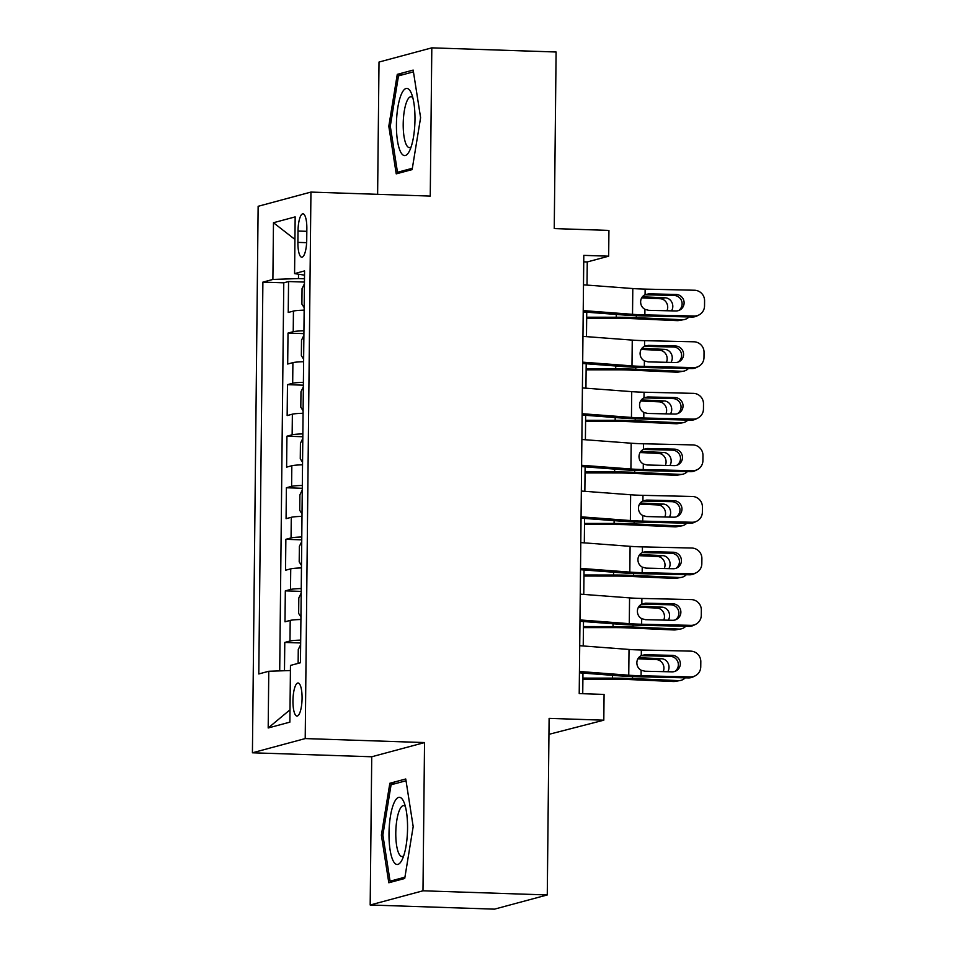 <?xml version="1.0" encoding="UTF-8"?>
<svg xmlns="http://www.w3.org/2000/svg" width="957" height="957" viewBox="0 0 957 957"><rect width="100%" height="100%" fill="white"/><g stroke="black" fill="none" stroke-linecap="round" stroke-linejoin="round"><path stroke-width="1.44" d="M302.077 698.299A16.556 4.534 -88.1 0 0 298.07 682.987A16.556 4.534 -88.1 0 0 292.95 700.751A16.556 4.534 -88.1 0 0 296.957 716.063A16.556 4.534 -88.1 0 0 302.077 698.299M548.947 734.33L603.807 720.19L604.07 694.423L579.212 693.586L583.806 255.363L608.664 256.189L608.927 230.41L554.247 228.579L556.101 52.001L431.81 47.85L379.008 62.049L377.62 194.319M370.18 904.999L494.47 909.15L547.272 894.951L422.982 890.8L424.537 742.572L305.211 738.577L252.421 752.788L371.735 756.772L370.18 904.999L422.982 890.8M305.211 738.577L310.941 192.082L258.139 206.293L252.421 752.788M304.147 310.152A20.695 1.663 -179.4 0 0 293.44 311.073L288.236 312.472L288.559 281.537L304.446 282.064M303.931 330.775A20.695 1.663 -179.4 0 0 293.225 331.696L288.009 333.096L303.907 333.622M288.009 333.096L287.686 364.031L292.902 362.631A20.695 1.663 -179.4 0 1 303.608 361.71M303.07 413.268A20.695 1.663 -179.4 0 0 292.363 414.178L287.148 415.589L287.471 384.654L303.369 385.181M302.532 464.815A20.695 1.663 -179.4 0 0 291.825 465.736L286.61 467.136L286.933 436.201L302.831 436.739M301.993 516.373A20.695 1.663 -179.4 0 0 291.275 517.294L286.071 518.694L286.394 487.759L302.28 488.297M301.455 567.932A20.695 1.663 -179.4 0 0 290.737 568.853L285.533 570.252L285.856 539.317L301.742 539.844M300.917 619.49A20.695 1.663 -179.4 0 0 290.198 620.411L284.995 621.811L285.318 590.876L301.204 591.402M298.01 231.032L297.89 242.384A16.03 4.402 -88.1 0 0 301.778 257.218A16.03 4.402 -88.1 0 0 306.73 240.004L306.85 228.663A16.03 4.402 -88.1 0 0 302.962 213.818A16.03 4.402 -88.1 0 0 298.01 231.032L306.826 231.331M298.524 274.216L298.476 278.571L272.889 279.444L262.888 282.124L258.785 673.955L268.773 671.264L268.187 727.978L289.875 722.14L290.473 665.426L300.462 662.746L304.565 270.915L294.577 273.606L304.517 275.149M272.889 279.444L273.475 222.73L295.163 216.892L294.577 273.606M288.559 281.537L283.774 282.817L279.707 670.893M300.701 640.113A20.695 1.663 0.6 0 0 289.983 641.034L284.779 642.434L284.48 670.737M285.318 590.876L290.521 589.476A20.695 1.663 0.6 0 1 301.24 588.555M285.856 539.317L291.06 537.918A20.695 1.663 0.6 0 1 301.778 536.997M286.394 487.759L291.598 486.359A20.695 1.663 0.6 0 1 302.316 485.438M286.933 436.201L292.148 434.801A20.695 1.663 0.6 0 1 302.855 433.892M287.471 384.654L292.686 383.255A20.695 1.663 0.6 0 1 303.393 382.333M304.482 278.774L298.476 278.571M603.807 720.19L549.115 718.372L547.272 894.951M310.941 192.082L430.255 196.077L431.81 47.85M587.012 285.09L587.263 261.943L608.664 256.189M582.741 693.705L582.957 673.094M583.232 645.975L583.495 621.536M583.77 594.429L584.033 569.977M584.32 542.87L584.571 518.419M584.859 491.312L585.11 466.872M585.397 439.753L585.648 415.314M585.935 388.195L586.186 363.756M586.474 336.649L586.737 312.197M583.734 261.835L587.263 261.943M283.774 282.817L262.888 282.124M284.779 642.434L300.665 642.96M268.773 671.264L290.414 670.534M294.935 239.429L273.475 222.73M268.187 727.978L290.007 709.807M388.805 126.252L396.234 173.863L412.132 169.592L420.602 117.699L413.173 70.088L397.275 74.359L388.805 126.252L390.312 126.3M424.537 742.572L371.735 756.772M404.715 878.49L413.185 826.597L405.756 778.986L389.846 783.257L381.376 835.15L388.805 882.761L404.715 878.49M403.375 74.562L397.275 74.359M382.896 835.198L381.376 835.15M395.947 783.46L389.846 783.257M583.495 284.827L632.804 288.547A25.863 2.07 -179.4 0 0 645.138 289.11L694.471 290.234A10.348 10.192 63.1 0 1 704.579 300.785L704.531 305.941A10.348 10.192 63.1 0 1 694.196 316.013L644.874 314.889L644.922 309.338C642.123 307.664 640.688 305.175 640.628 301.874C640.747 298.596 642.231 296.192 645.078 294.66L648.882 293.835L676.025 294.457A8.278 8.158 -116.9 0 1 679.673 310.092A8.278 8.158 -116.9 0 1 675.845 310.953L648.714 310.343L644.922 309.338M583.208 311.934L624.383 315.044A38.794 3.11 -179.4 0 0 642.889 315.894L692.222 317.018L694.196 316.013M583.232 310.594L632.529 314.327A25.863 2.07 -179.4 0 0 644.874 314.889M698.981 314.937L697.007 315.942A10.348 10.192 -116.9 0 1 692.222 317.018M678.657 310.523A8.278 8.158 63.1 0 0 674.039 295.462L644.827 294.792M586.665 318.262L617.827 318.274A25.863 2.07 0.6 0 1 631.201 318.573L677.077 320.619L682.174 319.722A10.348 9.474 80 0 0 684.088 319.602A10.348 9.474 80 0 0 688.98 316.946M586.677 317.222L616.248 317.234A38.794 3.11 0.6 0 1 636.297 317.664L682.174 319.722M304.434 283.786L302.053 288.619L301.898 304.087L304.182 307.675M666.957 310.75A8.278 7.584 80 0 0 667.711 307.305A8.278 7.584 80 0 0 660.186 298.716L665.282 297.818L642.41 296.79M665.282 297.818A8.278 7.584 -100 0 1 672.807 306.407A8.278 7.584 -100 0 1 671.527 310.858M684.088 319.602L678.98 320.499A10.348 9.474 -100 0 1 677.077 320.619M641.668 297.89L660.186 298.716M414.979 119.517A33.627 9.223 -88.1 0 0 411.223 92.937A33.627 9.223 -88.1 0 0 401.677 93.535A33.627 9.223 -88.1 0 0 396.425 124.506A33.627 9.223 -88.1 0 0 409.273 151.373A33.627 9.223 -88.1 0 0 414.979 119.517M412.79 97.566A25.456 6.974 -88.1 0 0 411.079 96.717A25.456 6.974 -88.1 0 0 403.208 124.051A25.456 6.974 -88.1 0 0 409.381 147.605A25.456 6.974 -88.1 0 0 411.139 146.864M401.593 172.416L397.49 172.284L390.289 126.157L398.495 75.878L413.448 71.847M412.347 168.288L397.49 172.284M403.22 800.638A33.627 9.223 -88.1 0 0 390.42 816.309A33.627 9.223 -88.1 0 0 393.339 861.18A33.627 9.223 -88.1 0 0 401.844 860.271A33.627 9.223 -88.1 0 0 407.491 831.214A33.627 9.223 -88.1 0 0 403.806 801.834A33.627 9.223 -88.1 0 0 403.22 800.638M405.361 806.476A25.456 6.974 -88.1 0 0 403.663 805.615A25.456 6.974 -88.1 0 0 396.186 825.281A25.456 6.974 -88.1 0 0 399.069 853.979A25.456 6.974 -88.1 0 0 401.952 856.503A25.456 6.974 -88.1 0 0 403.71 855.761M404.919 877.186L390.073 881.182L382.872 835.054L391.078 784.776L406.031 780.756M394.176 881.325L390.073 881.182M582.957 336.374L632.254 340.106A25.863 2.07 -179.4 0 0 644.599 340.668L693.933 341.793A10.348 10.192 63.1 0 1 704.041 352.343L703.993 357.499A10.348 10.192 63.1 0 1 693.658 367.572L644.324 366.447L644.384 360.897C641.585 359.222 640.149 356.734 640.089 353.432C640.209 350.154 641.692 347.75 644.539 346.219L648.344 345.393L675.486 346.015A8.278 8.158 -116.9 0 1 679.135 361.65A8.278 8.158 -116.9 0 1 675.307 362.512L648.176 361.89L644.384 360.897M582.669 363.493L623.832 366.603A38.794 3.11 -179.4 0 0 642.35 367.452L691.684 368.577L693.658 367.572M582.681 362.153L631.991 365.885A25.863 2.07 -179.4 0 0 644.324 366.447M698.443 366.495L696.469 367.5A10.348 10.192 -116.9 0 1 691.684 368.577M678.106 362.081A8.278 8.158 63.1 0 0 673.501 347.02L644.288 346.35M582.418 387.932L631.716 391.652A25.863 2.07 -179.4 0 0 644.061 392.226L693.394 393.351A10.348 10.192 63.1 0 1 703.503 403.902L703.455 409.058A10.348 10.192 63.1 0 1 693.119 419.13L643.786 418.006L643.846 412.455C641.046 410.78 639.611 408.292 639.551 404.978C639.671 401.713 641.154 399.308 644.001 397.777L647.805 396.952L674.936 397.574A8.278 8.158 -116.9 0 1 678.597 413.209A8.278 8.158 -116.9 0 1 674.769 414.07L647.638 413.448L643.846 412.455M582.131 415.051L623.294 418.161A38.794 3.11 -179.4 0 0 641.812 419.01L691.133 420.135L693.119 419.13M582.143 413.711L631.453 417.431A25.863 2.07 -179.4 0 0 643.786 418.006M697.904 418.042L695.918 419.046A10.348 10.192 -116.9 0 1 691.133 420.135M677.568 413.639A8.278 8.158 63.1 0 0 672.962 398.579L643.75 397.909M581.88 439.49L631.177 443.211A25.863 2.07 -179.4 0 0 643.523 443.785L692.856 444.909A10.348 10.192 63.1 0 1 702.964 455.448L702.917 460.604A10.348 10.192 63.1 0 1 692.581 470.688L643.248 469.564L643.307 464.001C640.496 462.339 639.073 459.85 639.001 456.537C639.132 453.259 640.616 450.867 643.463 449.335L647.267 448.51L674.398 449.132A8.278 8.158 -116.9 0 1 678.058 464.755A8.278 8.158 -116.9 0 1 674.23 465.628L647.099 465.006L643.307 464.001M581.593 466.597L622.756 469.708A38.794 3.11 -179.4 0 0 641.262 470.569L690.595 471.693L692.581 470.688M581.605 465.269L630.914 468.99A25.863 2.07 -179.4 0 0 643.248 469.564M697.366 469.6L695.38 470.605A10.348 10.192 -116.9 0 1 690.595 471.693M677.03 465.198A8.278 8.158 63.1 0 0 672.424 450.137L643.2 449.467M581.342 491.049L630.639 494.769A25.863 2.07 -179.4 0 0 642.984 495.343L692.306 496.468A10.348 10.192 63.1 0 1 702.426 507.007L702.366 512.162A10.348 10.192 63.1 0 1 692.043 522.247L642.709 521.11L642.769 515.56C639.958 513.897 638.522 511.397 638.463 508.095C638.594 504.817 640.077 502.413 642.925 500.894L646.729 500.068L673.86 500.678A8.278 8.158 -116.9 0 1 677.52 516.313A8.278 8.158 -116.9 0 1 673.692 517.187L646.561 516.565L642.769 515.56M581.055 518.156L622.217 521.266A38.794 3.11 -179.4 0 0 640.723 522.115L690.057 523.252L692.043 522.247M581.066 516.828L630.364 520.548A25.863 2.07 -179.4 0 0 642.709 521.11M696.828 521.158L694.842 522.163A10.348 10.192 -116.9 0 1 690.057 523.252M676.491 516.744A8.278 8.158 63.1 0 0 671.886 501.683L642.661 501.025M586.127 369.821L617.289 369.833A25.863 2.07 0.6 0 1 630.663 370.12L676.539 372.177L681.635 371.28A10.348 9.474 80 0 0 683.537 371.16A10.348 9.474 80 0 0 688.442 368.505M586.139 368.768L615.71 368.792A38.794 3.11 0.6 0 1 635.759 369.223L681.635 371.28M303.883 335.345L301.515 340.178L301.359 355.645L303.632 359.222M666.419 362.308A8.278 7.584 80 0 0 667.173 358.863A8.278 7.584 80 0 0 659.648 350.274L664.744 349.377L641.86 348.348M664.744 349.377A8.278 7.584 -100 0 1 672.269 357.966A8.278 7.584 -100 0 1 670.977 362.416M683.537 371.16L678.441 372.058A10.348 9.474 -100 0 1 676.539 372.177M641.13 349.449L659.648 350.274M585.588 421.379L616.751 421.391A25.863 2.07 0.6 0 1 630.125 421.678L676.001 423.736L681.097 422.838A10.348 9.474 80 0 0 682.999 422.707A10.348 9.474 80 0 0 687.904 420.063M585.6 420.326L615.16 420.338A38.794 3.11 0.6 0 1 635.221 420.781L681.097 422.838M303.345 386.903L300.976 391.736L300.809 407.203L303.094 410.78M665.881 413.867A8.278 7.584 80 0 0 666.622 410.421A8.278 7.584 80 0 0 659.11 401.832L664.206 400.935L641.322 399.906M664.206 400.935A8.278 7.584 -100 0 1 671.718 409.524A8.278 7.584 -100 0 1 670.438 413.974M682.999 422.707L677.903 423.616A10.348 9.474 -100 0 1 676.001 423.736M640.592 401.007L659.11 401.832M585.05 472.925L616.212 472.949A25.863 2.07 0.6 0 1 629.574 473.237L675.463 475.294L680.559 474.397A10.348 9.474 80 0 0 682.461 474.265A10.348 9.474 80 0 0 687.365 471.622M585.062 471.885L614.621 471.897A38.794 3.11 0.6 0 1 634.682 472.339L680.559 474.397M302.807 438.462L300.438 443.294L300.271 458.762L302.556 462.339M665.342 465.425A8.278 7.584 80 0 0 666.084 461.98A8.278 7.584 80 0 0 658.572 453.391L663.668 452.482L640.783 451.465M663.668 452.482A8.278 7.584 -100 0 1 671.18 461.083A8.278 7.584 -100 0 1 669.9 465.533M682.461 474.265L677.365 475.162A10.348 9.474 -100 0 1 675.463 475.294M640.042 452.553L658.572 453.391M584.512 524.484L615.674 524.496A25.863 2.07 0.6 0 1 629.036 524.795L674.924 526.852L680.02 525.943A10.348 9.474 80 0 0 681.922 525.824A10.348 9.474 80 0 0 686.827 523.168M584.524 523.443L614.083 523.455A38.794 3.11 0.6 0 1 634.132 523.898L680.02 525.943M302.268 490.02L299.9 494.853L299.732 510.32L302.017 513.897M664.804 516.983A8.278 7.584 80 0 0 665.546 513.538A8.278 7.584 80 0 0 658.033 504.949L663.129 504.04L640.245 503.023M663.129 504.04A8.278 7.584 -100 0 1 670.642 512.629A8.278 7.584 -100 0 1 669.362 517.079M681.922 525.824L676.826 526.721A10.348 9.474 -100 0 1 674.924 526.852M639.503 504.112L658.033 504.949M580.791 542.607L630.101 546.327A25.863 2.07 -179.4 0 0 642.434 546.89L691.767 548.026A10.348 10.192 63.1 0 1 701.888 558.565L701.828 563.721A10.348 10.192 63.1 0 1 691.504 573.793L642.171 572.669L642.231 567.118C639.42 565.443 637.984 562.955 637.924 559.654C638.056 556.376 639.539 553.971 642.386 552.452L646.19 551.615L673.321 552.237A8.278 8.158 -116.9 0 1 676.982 567.872A8.278 8.158 -116.9 0 1 673.154 568.733L646.011 568.123L642.231 567.118M580.516 569.714L621.679 572.824A38.794 3.11 -179.4 0 0 640.185 573.674L689.519 574.798L691.504 573.793M580.528 568.386L629.826 572.107A25.863 2.07 -179.4 0 0 642.171 572.669M696.289 572.717L694.303 573.721A10.348 10.192 -116.9 0 1 689.519 574.798M675.953 568.302A8.278 8.158 63.1 0 0 671.336 553.242L642.123 552.572M583.973 576.042L615.136 576.054A25.863 2.07 0.6 0 1 628.498 576.353L674.374 578.399L679.482 577.502A10.348 9.474 80 0 0 681.384 577.382A10.348 9.474 80 0 0 686.289 574.726M583.973 575.001L613.545 575.013A38.794 3.11 0.6 0 1 633.594 575.444L679.482 577.502M301.73 541.578L299.362 546.411L299.194 561.867L301.479 565.455M664.266 568.53A8.278 7.584 80 0 0 665.007 565.085A8.278 7.584 80 0 0 657.483 556.495L662.591 555.598L639.707 554.57M662.591 555.598A8.278 7.584 -100 0 1 670.103 564.187A8.278 7.584 -100 0 1 668.823 568.637M681.384 577.382L676.288 578.279A10.348 9.474 -100 0 1 674.374 578.399M638.965 555.67L657.483 556.495M580.253 594.153L629.562 597.886A25.863 2.07 -179.4 0 0 641.896 598.448L691.229 599.572A10.348 10.192 63.1 0 1 701.349 610.123L701.29 615.279A10.348 10.192 63.1 0 1 690.966 625.352L641.633 624.227L641.692 618.677C638.881 617.002 637.446 614.514 637.386 611.212C637.506 607.934 639.001 605.53 641.836 603.999L645.652 603.173L672.783 603.795A8.278 8.158 -116.9 0 1 676.432 619.43A8.278 8.158 -116.9 0 1 672.604 620.292L645.473 619.669L641.692 618.677M579.978 621.272L621.141 624.383A38.794 3.11 -179.4 0 0 639.647 625.232L688.98 626.357L690.966 625.352M579.99 619.933L629.287 623.665A25.863 2.07 -179.4 0 0 641.633 624.227M695.751 624.275L693.765 625.28A10.348 10.192 -116.9 0 1 688.98 626.357M675.415 619.861A8.278 8.158 63.1 0 0 670.797 604.8L641.585 604.13M583.423 627.601L614.597 627.613A25.863 2.07 0.6 0 1 627.959 627.9L673.836 629.957L678.932 629.06A10.348 9.474 80 0 0 680.846 628.94A10.348 9.474 80 0 0 685.75 626.285M583.435 626.548L613.006 626.572A38.794 3.11 0.6 0 1 633.056 627.002L678.932 629.06M301.192 593.125L298.811 597.958L298.656 613.425L300.941 617.014M663.727 620.088A8.278 7.584 80 0 0 664.469 616.643A8.278 7.584 80 0 0 656.945 608.054L662.041 607.157L639.168 606.128M662.041 607.157A8.278 7.584 -100 0 1 669.565 615.746A8.278 7.584 -100 0 1 668.285 620.196M680.846 628.94L675.75 629.838A10.348 9.474 -100 0 1 673.836 629.957M638.427 607.228L656.945 608.054M579.715 645.712L629.024 649.444A25.863 2.07 -179.4 0 0 641.357 650.006L690.691 651.131A10.348 10.192 63.1 0 1 700.811 661.682L700.751 666.838A10.348 10.192 63.1 0 1 690.416 676.91L641.094 675.786L641.142 670.235C638.343 668.56 636.907 666.072 636.848 662.758C636.967 659.493 638.451 657.088 641.298 655.557L645.114 654.732L672.245 655.354A8.278 8.158 -116.9 0 1 675.893 670.989A8.278 8.158 -116.9 0 1 672.065 671.85L644.934 671.228L641.142 670.235M579.428 672.831L620.603 675.941A38.794 3.11 -179.4 0 0 639.109 676.79L688.442 677.915L690.416 676.91M579.452 671.491L628.749 675.211A25.863 2.07 -179.4 0 0 641.094 675.786M695.201 675.833L693.227 676.826A10.348 10.192 -116.9 0 1 688.442 677.915M674.876 671.419A8.278 8.158 63.1 0 0 670.259 656.358L641.046 655.689M582.885 679.159L614.047 679.171A25.863 2.07 0.6 0 1 627.421 679.458L673.297 681.516L678.393 680.618A10.348 9.474 80 0 0 680.307 680.499A10.348 9.474 80 0 0 685.2 677.843M582.897 678.106L612.468 678.118A38.794 3.11 0.6 0 1 632.517 678.561L678.393 680.618M300.654 644.683L298.273 649.516L298.129 663.368M663.177 671.647A8.278 7.584 80 0 0 663.931 668.201A8.278 7.584 80 0 0 656.406 659.612L661.502 658.715L638.63 657.686M661.502 658.715A8.278 7.584 -100 0 1 669.027 667.304A8.278 7.584 -100 0 1 667.747 671.754M680.307 680.499L675.211 681.396A10.348 9.474 -100 0 1 673.297 681.516M637.888 658.787L656.406 659.612M293.225 331.696L293.44 311.073M289.983 641.034L290.198 620.411M290.521 589.476L290.737 568.853M291.06 537.918L291.275 517.294M291.598 486.359L291.825 465.736M292.148 434.801L292.363 414.178M292.686 383.255L292.902 362.631M306.647 242.671L297.89 242.384M645.078 294.66L645.138 289.11M632.529 314.327L632.804 288.547M674.039 295.462L676.025 294.457M648.882 293.835L644.97 294.72M616.272 314.434L616.248 317.234M636.321 315.702L636.297 317.664M644.539 346.219L644.599 340.668M631.991 365.885L632.254 340.106M673.501 347.02L675.486 346.015M648.344 345.393L644.432 346.278M644.001 397.777L644.061 392.226M631.453 417.431L631.716 391.652M672.962 398.579L674.936 397.574M647.805 396.952L643.894 397.837M643.463 449.335L643.523 443.785M630.914 468.99L631.177 443.211M672.424 450.137L674.398 449.132M647.267 448.51L643.355 449.395M642.925 500.894L642.984 495.343M630.364 520.548L630.639 494.769M671.886 501.683L673.86 500.678M646.729 500.068L642.805 500.942M615.734 365.993L615.71 368.792M635.783 367.249L635.759 369.223M615.195 417.539L615.16 420.338M635.233 418.807L635.221 420.781M614.657 469.097L614.621 471.897M634.694 470.365L634.682 472.339M614.119 520.656L614.083 523.455M634.156 521.924L634.132 523.898M642.386 552.452L642.434 546.89M629.826 572.107L630.101 546.327M671.336 553.242L673.321 552.237M646.19 551.615L642.267 552.5M613.569 572.214L613.545 575.013M633.618 573.482L633.594 575.444M641.836 603.999L641.896 598.448M629.287 623.665L629.562 597.886M670.797 604.8L672.783 603.795M645.652 603.173L641.728 604.058M613.03 623.773L613.006 626.572M633.079 625.029L633.056 627.002M641.298 655.557L641.357 650.006M628.749 675.211L629.024 649.444M670.259 656.358L672.245 655.354M645.114 654.732L641.19 655.617M612.492 675.319L612.468 678.118M632.541 676.587L632.517 678.561"/></g></svg>
